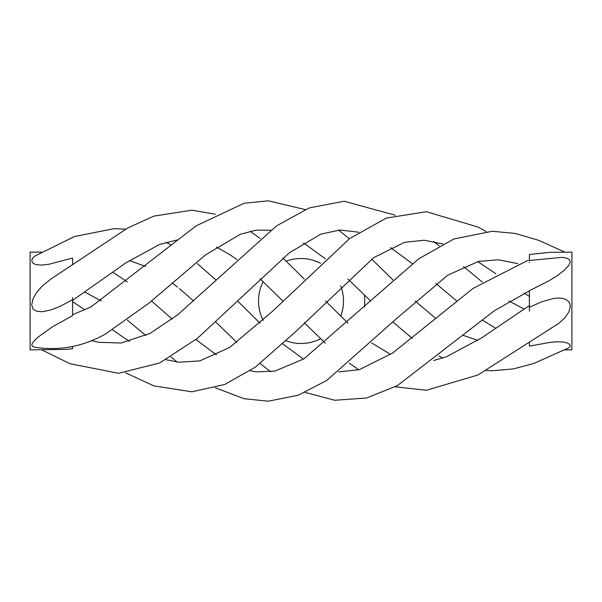 <?xml version="1.0" encoding="UTF-8"?>
<svg xmlns="http://www.w3.org/2000/svg" width="602" height="602" viewBox="0 0 602 602"><rect width="100%" height="100%" fill="white"/><g stroke="black" fill="none" stroke-linecap="round" stroke-linejoin="round"><path stroke-width="0.9" d="M364.458 307.005A63.744 63.744 0 0 0 364.458 294.995M263.164 281.661A42.494 42.494 0 0 0 263.164 320.339M286.259 340.852A42.494 42.494 0 0 0 320.557 338.723M340.687 316.193A42.494 42.494 0 0 0 340.687 285.807M320.557 263.277A42.494 42.494 0 0 0 286.259 261.148M395.221 386.8L426.419 390.277L477.98 374.963L559.055 323.161L565.135 317.563L569.221 311.287L570.29 306.042L569.785 303.551L568.461 301.369L566.392 299.706L562.915 298.426L558.25 298.02L553.479 298.479L541.326 301.933L529.406 307.344L529.406 290.721L549.4 280.577L558.001 275.114L564.548 269.997L568.792 265.422L570.282 261.975L569.341 259.507L566.204 257.995L561.847 257.363L527.209 260.719L473.172 288.328L392.624 353.043L359.371 369.62L338.655 371.901M215.358 214.214L191.842 210.196L153.788 216.133L127.88 227.91L50.673 279.185L42.057 286.243L36.489 292.655L32.959 298.878L31.703 304.838L33.087 309.067L36.797 311.332L42.464 311.731L51.268 309.834L59.658 306.546L72.594 299.743L72.594 300.39L125.976 262.781L159.447 244.54L177.244 239.92M529.406 342.387L529.406 346.135L550.348 342.342L557.452 341.77L563.638 342.071L567.535 343.065L569.785 344.54L570.184 346.368L568.762 347.821L533.966 363.412L513.34 368.921L492.489 370.742L486.205 370.493M564.804 349.867L571.9 349.867L571.9 252.133L549.814 252.313L529.406 254.488L529.406 260.162M529.406 262.209L529.406 262.638M529.406 311.166L529.406 307.344M72.594 297.531L72.594 315.591L52.096 327.052L38.092 337.12L33.659 341.372L31.778 344.397L32.388 346.368L35.428 347.377C60.034 350.966 83.46 346.466 105.704 333.877L148.942 303.152L205.666 254.781L240.431 234.208L256.317 230.145L270.637 230.19M72.594 346.489L72.594 348.686L65.024 349.423L30.1 349.867L30.1 252.133L41.734 252.133M72.594 264.797L72.594 258.062L48.8 264.278L41.169 265.128L35.909 264.609L33.087 263.292L31.733 261.072L32.463 258.296L34.908 256.016L74.513 236.526L114.177 228.647L125.592 229.196M358.784 369.778L349.363 363.232M325.366 343.208L304.356 322.853M282.865 301L260.064 278.771M250.108 231.243L260.199 238.505M282.917 257.987L304.356 279.147M442.801 358.047L439.106 356.113M412.287 338.339L392.986 322.085M72.594 314.695L91.015 306.915L196.214 225.81L244.043 203.28L268.319 200.812L305.154 209.571M338.655 230.099L349.363 238.768M371.667 259.086L392.986 279.915M250.108 370.757L256.317 371.855L274.926 371.095L303.859 358.89L418.849 258.732L453.908 238.971L492.24 231.258L515.32 233.456L538.873 240.379L564.804 252.133M84.905 292.06L101.234 301M127.376 320.106L145.774 335.532M170.998 357.001L177.244 362.08M215.358 387.786L244.043 398.72L268.319 401.188L298.216 395.236L326.638 380.517L396.771 318.383L447.805 275.144L478.5 261.418L498.471 259.801L517.75 263.638M486.205 231.507L477.98 227.037L426.419 211.723L386.318 218.075L349.521 238.655L272.841 311.023L229.588 347.497L199.819 360.891L178.734 362.253L166.144 359.718M125.592 372.804L153.788 385.867L191.842 391.804L224.689 384.505L255.406 367.07L295.304 332.011L373.691 257.656L404.484 242.32L424.252 240.228L442.801 243.953M524.041 308.961L508.938 301M41.734 349.867L70.088 363.751L118.684 373.293L159.733 362.938L197.336 338.407L289.427 252.757L320.941 234.11L339.927 230.024L358.784 232.221M390.578 247.595L412.287 263.661M435.923 283.482L456.775 301M91.534 340.612L98.818 342.305L121.085 343.02L150.086 333.388L177.575 314.876L276.664 225.788L309.293 207.908L344.133 201.249L395.228 215.2M179.411 288.614L193.693 301M215.877 322.1L236.879 342.493M260.199 363.495L270.644 371.81M305.154 392.429L334.72 400.262L366.52 398.027L397.463 385.581L494.152 310.88L529.406 290.834M166.152 242.282L171.006 244.999M112.612 272.081L127.376 281.894M151.486 301L172.187 319.083M195.943 339.528L216.419 354.924M197.336 263.593L215.877 279.892M237.602 301L260.064 323.229M282.917 344.013L303.498 359.108M129.37 260.546L145.774 266.468M172.187 282.917L177.575 287.124M482.217 282.014L463.54 266.543M439.106 245.887L433.718 241.507M495.785 328.301L482.217 319.986M477.732 261.607L495.785 273.699M524.041 293.039L529.406 296.47M72.594 301.61L84.905 309.94M112.612 329.919L129.37 341.454M415.102 301L435.923 318.518M463.54 335.457L477.732 340.393M303.498 242.892L325.366 258.792M347.873 278.959L370.621 301M325.524 301L347.873 323.041M371.667 342.914L390.578 354.405M433.718 360.493L446.421 356.768L481.841 337.745L529.406 305.53M216.419 247.076L229.588 254.503L236.887 259.507"/></g></svg>
